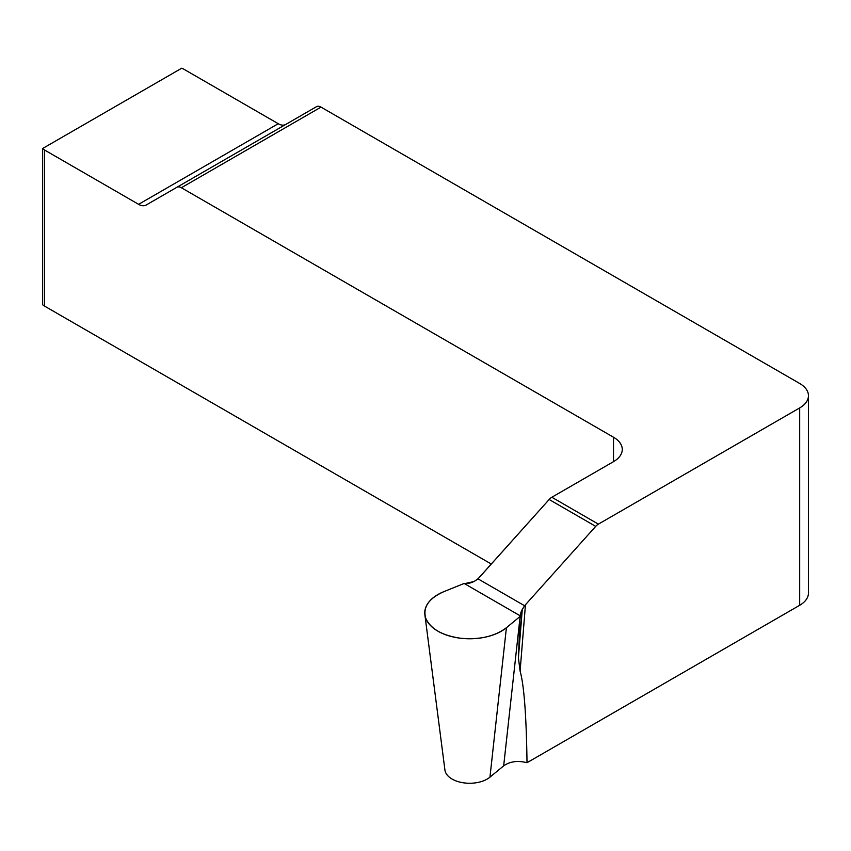 <?xml version="1.0" encoding="UTF-8"?>
<svg xmlns="http://www.w3.org/2000/svg" width="851" height="851" viewBox="0 0 851 851"><rect width="100%" height="100%" fill="white"/><g stroke="black" fill="none" stroke-linecap="round" stroke-linejoin="round"><path stroke-width="1.28" d="M424.883 614.794L444.924 770.017A24.785 14.307 0 0 0 463.072 782.75A24.785 14.307 0 0 0 489.953 777.165L503.675 765.847C510.057 761.411 517.833 760.368 527.014 762.709C526.365 715.574 524.056 685.044 520.099 671.109L518.408 657.812L520.142 616.401L506.409 627.73A44.88 25.913 180 0 1 457.753 637.846A44.88 25.913 180 0 1 424.883 614.794A44.88 25.913 180 0 1 443.903 591.636L463.508 583.712A50.869 29.37 180 0 1 464.476 583.648L474.071 581.531L477.996 578.84L549.161 499.494A8.978 5.18 -60 0 1 551.842 497.261L613.507 461.657L613.507 437.233A29.923 17.275 180 0 1 622.272 449.445A29.923 17.275 180 0 1 613.507 461.657M321.008 107.12L181.369 187.741A8.978 5.18 -120 0 0 176.88 187.294L316.519 106.673A8.978 5.18 60 0 1 321.008 107.12L799.685 383.482A29.923 17.275 180 0 1 808.45 395.704A29.923 17.275 180 0 1 799.685 407.916L598.381 524.142A8.978 5.18 120 0 0 595.7 526.375L525.461 604.742L595.7 526.375L549.161 499.494L478.922 577.872C474.762 581.935 469.624 583.882 463.508 583.712L443.903 591.636C428.766 598.381 422.692 607.199 425.691 618.103C430.415 628.793 442.041 635.506 460.572 638.239C479.453 639.973 494.729 636.463 506.409 627.73L520.142 616.401C520.216 613.092 521.993 609.199 525.461 604.742L522.28 609.359L520.248 615.847A50.869 29.37 180 0 1 520.142 616.401L503.675 765.847M519.408 627.453L520.355 615.124M518.408 657.812L522.28 609.359M491.314 564.043L44.401 306.02A11.967 6.914 180 0 1 42.55 304.647L42.55 148.553A11.967 6.914 180 0 0 44.401 149.925L44.401 306.02M181.369 187.741L613.507 437.233M316.519 106.673L146.095 205.07A14.956 8.638 60 0 1 138.617 204.325L44.401 149.925M42.55 148.553L181.646 68.25A11.967 6.914 180 0 1 184.029 69.314L278.245 123.714A14.956 8.638 -120 0 0 285.67 124.48M527.014 762.709L799.685 605.284A29.923 17.275 0 0 0 808.45 593.062L808.45 395.704M477.996 578.84L524.61 605.752M595.7 526.375L549.161 499.494M489.953 777.165L506.409 627.73M525.461 604.742L520.099 671.109M799.685 605.284L799.685 407.916M138.617 204.325L278.245 123.714M551.842 497.261L598.381 524.142M520.248 615.847L464.476 583.648"/></g></svg>
